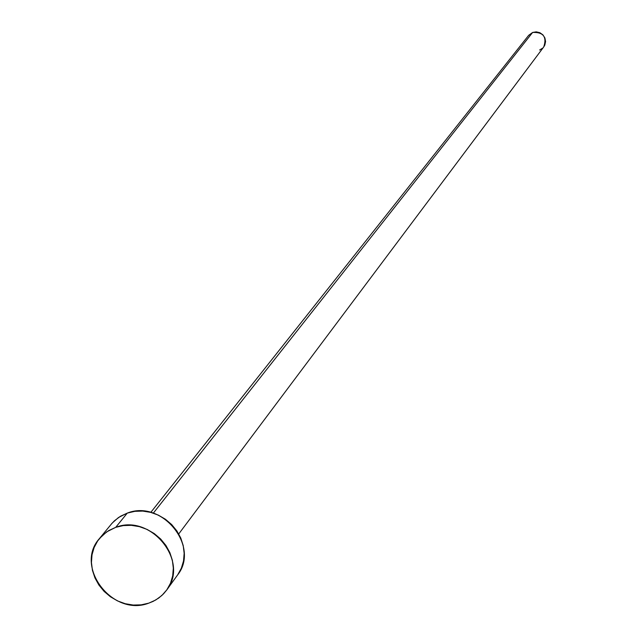 <?xml version="1.0" encoding="UTF-8"?>
<svg xmlns="http://www.w3.org/2000/svg" width="637" height="637" viewBox="0 0 637 637"><rect width="100%" height="100%" fill="white"/><g stroke="black" fill="none" stroke-linecap="round" stroke-linejoin="round"><path stroke-width="0.96" d="M178.742 533.941L543.751 46.931C547.064 36.85 543.353 32.025 532.62 32.447L153.31 513.143L532.62 32.447L528.678 35.322L150.786 512.395M166.599 590.165L177.476 575.115C200.44 546.777 162.021 499.145 127.296 513.096L115.695 527.348C150.85 513.263 189.818 561.531 166.576 590.196L163.542 593.843L158.764 598.024L153.278 601.312L148.787 603.143C112.63 617.261 73.876 566.611 99.491 538.496L106.745 531.831L115.695 527.348L127.296 513.096L118.466 517.531L112.2 523.065L99.603 538.361M111.188 524.251L114.405 520.803L120.401 516.288L127.296 513.096L134.845 511.336L142.728 511.089L150.658 512.363L158.326 515.118L165.429 519.243L171.695 524.577L176.871 530.916L180.765 538.002L183.217 545.575L184.149 553.33L183.52 560.974L181.354 568.196L177.739 574.741M148.787 603.143L141.167 604.847L133.221 605.046L125.25 603.717L117.55 600.922L110.416 596.765L104.126 591.415L98.902 585.053L94.961 577.942L92.437 570.33L91.441 562.527L92.015 554.819L94.133 547.502L97.716 540.861L102.637 535.144L108.704 530.581L115.695 527.348L123.331 525.581L131.318 525.334L139.352 526.64L147.123 529.435L154.321 533.615L160.675 539.021L165.923 545.447L169.872 552.629L172.372 560.297L173.32 568.148L172.691 575.88L170.501 583.197L166.846 589.814L161.878 595.476L155.778 599.974L148.787 603.143M528.575 35.457L532.62 32.447L536.243 31.858L539.85 32.694L542.883 34.828L544.898 37.941L545.575 41.556L544.81 45.116L543.648 47.066M542.724 48.086L539.643 50.005"/></g></svg>
